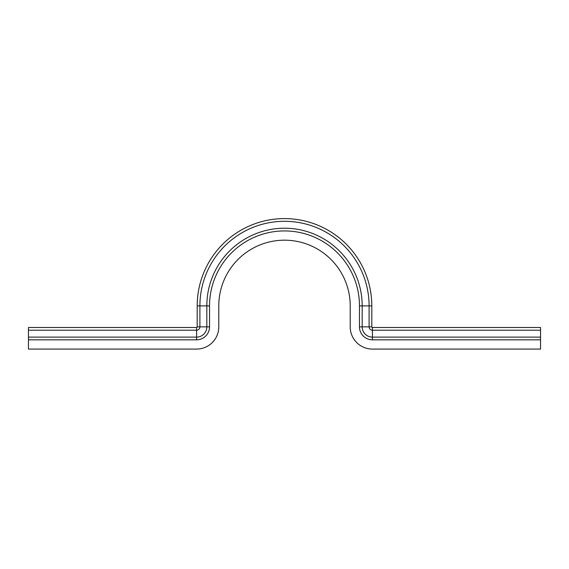 <?xml version="1.0" encoding="UTF-8"?>
<svg xmlns="http://www.w3.org/2000/svg" width="569" height="569" viewBox="0 0 569 569"><rect width="100%" height="100%" fill="white"/><g stroke="black" fill="none" stroke-linecap="round" stroke-linejoin="round"><path stroke-width="0.85" d="M372.418 327.488L372.418 330.198L540.55 330.198L540.55 327.488L372.418 327.488A0.619 0.619 0 0 1 371.806 326.869L371.806 305.894A87.306 87.306 0 0 0 284.5 218.588A87.306 87.306 0 0 0 197.194 305.894L197.194 326.869A0.619 0.619 0 0 1 196.582 327.488L28.45 327.488L28.45 339.828L196.582 339.828L196.582 337.118L28.45 337.118M359.466 305.894A74.966 74.966 0 0 0 284.5 230.929A74.966 74.966 0 0 0 209.534 305.894L197.194 305.894A87.306 87.306 0 0 1 284.5 218.588A87.306 87.306 0 0 1 371.806 305.894L359.466 305.894L359.466 326.869A12.959 12.959 0 0 0 372.418 339.828L540.55 339.828L540.55 349.082L372.418 349.082A22.212 22.212 0 0 1 350.212 326.869L350.212 305.894A65.712 65.712 0 0 0 284.5 240.182A65.712 65.712 0 0 0 218.788 305.894L218.788 326.869A22.212 22.212 0 0 1 196.582 349.082L28.45 349.082L28.45 339.828M209.534 305.894L209.534 326.869A12.959 12.959 0 0 1 196.582 339.828M540.55 330.198L540.55 339.828M209.534 326.869L206.824 326.869A10.249 10.249 0 0 1 196.582 337.118L196.582 330.198L28.45 330.198M196.582 330.198L196.582 327.488A0.619 0.619 0 0 0 197.194 326.869L199.904 326.869A3.329 3.329 0 0 1 196.582 330.198M371.806 326.869L369.096 326.869A3.329 3.329 0 0 0 372.418 330.198L372.418 337.118A10.249 10.249 0 0 1 362.176 326.869L362.176 305.894A77.676 77.676 0 0 0 284.5 228.219A77.676 77.676 0 0 0 206.824 305.894L206.824 326.869L199.904 326.869L199.904 305.894A84.596 84.596 0 0 1 284.5 221.298A84.596 84.596 0 0 1 369.096 305.894L369.096 326.869L359.466 326.869M540.55 337.118L372.418 337.118L372.418 339.828"/></g></svg>
